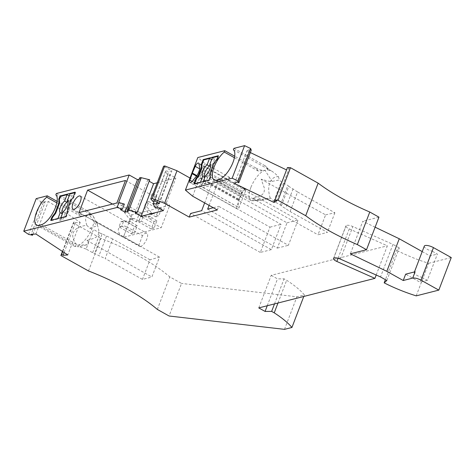 <?xml version="1.0" encoding="UTF-8"?>
<svg xmlns="http://www.w3.org/2000/svg" width="475" height="475" viewBox="0 0 475 475"><rect width="100%" height="100%" fill="white"/><g stroke="black" fill="none" stroke-linecap="round" stroke-linejoin="round"><path stroke-width="0.36" stroke-dasharray="2.38 1.78" d="M161.518 208.632L148.895 201.578L146.906 206.791L151.602 213.061A1.787 1.538 75.7 0 0 153.728 213.477L158.656 216.119L161.518 208.632L158.709 209.35L155.853 216.832L158.656 216.119M151.602 213.061L148.794 213.774L144.097 207.504L146.086 202.291L158.709 209.35M155.853 216.832L150.925 214.195A1.787 1.538 -104.3 0 1 148.794 213.774M154.031 228.237L141.407 221.184L143.397 215.971L150.391 216.238A1.787 1.538 -104.3 0 1 152.036 217.924L149.227 218.637L154.084 221.463L156.893 220.75L154.031 228.237L151.222 228.95L154.084 221.463M141.407 221.184L138.599 221.896L140.594 216.683L147.583 216.95A1.787 1.538 -104.3 0 1 149.227 218.637M63.009 211.927L65.307 213.21A7.143 2.802 -60.8 0 0 69.623 206.88A7.143 2.802 -60.8 0 0 69.73 201.62L72.17 195.243L69.873 193.96M239.222 198.746L238.812 199.981C238.005 202.825 238.058 205.348 238.961 207.557L245.961 189.846L244.013 189.899L242.458 190.819L239.222 198.746M88.498 270.952L100.938 238.391A107.184 34.366 20.9 0 1 139.751 256.512A107.184 34.366 20.9 0 1 169.783 276.872L181.527 283.433L169.094 316M56.852 202.873L80.827 216.268L78.221 213.138C81.914 215.033 84.995 215.804 87.465 215.454L80.827 216.268M86.8 225.316C85.013 219.456 85.239 216.167 87.465 215.454L89.573 214.92A17.148 6.727 119.2 0 1 92.144 215.122A17.148 6.727 119.2 0 1 93.332 216.392A17.148 6.727 119.2 0 1 92.198 227.953A17.148 6.727 119.2 0 1 77.983 245.266L74.801 246.436L78.607 246.78C73.589 241.65 71.802 236.983 73.251 232.768C74.985 228.659 79.497 226.171 86.8 225.316L89.716 228.22L96.579 225.987C97.672 225.34 97.749 224.337 96.811 222.971L95.724 221.249L97.939 226.7L98.853 230.535L98.373 234.65L96.971 236.532L94.507 238.153L86.967 240.463L88 242.292C88.629 243.432 88.38 244.233 87.246 244.69L78.607 246.78M93.332 216.392L96.811 222.971M376.194 275.019L387.351 245.812L349.262 228.885A4.999 1.603 20.9 0 1 348.139 228.327A4.999 1.603 20.9 0 1 345.925 225.916A4.999 1.603 20.9 0 1 346.127 225.655A5.718 1.835 20.9 0 1 352.848 226.557L392.962 244.382L380.528 276.949M209.902 164.112L212.194 165.395A7.143 2.802 119.2 0 1 212.088 170.65A7.143 2.802 119.2 0 1 207.771 176.985L205.337 183.362L203.039 182.079L203.241 181.563M281.337 205.93L280.375 204.968L273.802 201.293L270.59 198.075L261.499 200.201L252.397 198.396L259.475 196.312L261.761 195.029L263.399 193.396L264.326 191.146L264.254 187.803L261.161 179.182L264.872 180.239C267.781 181.1 270.168 181.48 272.033 181.373L279.431 179.977L281.259 181.771L287.832 185.434L288.8 186.384L281.337 205.93L290.1 211.547L327.394 232.388L317.995 234.781L325.601 214.86L261.161 179.182M250.806 187.625A17.148 6.727 -60.8 0 0 250.859 200.45A17.148 6.727 -60.8 0 0 252.563 200.8A17.148 6.727 -60.8 0 0 253.43 200.658L270.174 198.069C268.375 192.126 268.233 187.037 269.752 182.804C271.409 178.713 274.283 176.647 278.368 176.605C275.654 173.909 273.262 171.974 271.195 170.81L267.128 169.771L268.161 169.165L264.896 165.668L267.188 167.289L268.114 168.857L267.443 169.664L265.02 170.305A17.148 6.727 -60.8 0 0 250.806 187.625M234.407 157.724L258.382 171.125L265.02 170.305L272.033 181.373M245.961 189.846A3.574 1.401 -60.8 0 0 245.634 189.377A3.574 1.401 -60.8 0 0 243.699 190.35A3.574 1.401 -60.8 0 0 242.256 192.642L239.37 199.369A3.574 1.401 -60.8 0 0 239.145 199.969L236.96 206.518A3.574 1.401 -60.8 0 0 237.078 208.893A3.574 1.401 -60.8 0 0 239.091 207.836M424.3 246.121A6.43 2.06 -159.1 0 0 427.15 249.221A6.43 2.06 -159.1 0 0 432.048 251.103L422.032 277.347A6.43 2.06 20.9 0 1 417.127 275.464A6.43 2.06 20.9 0 1 414.277 272.365A6.43 2.06 20.9 0 1 415.12 271.771M422.032 277.347L427.358 280.327L437.38 254.083L432.048 251.103M422.21 251.596L430.012 255.96L437.38 254.083M430.012 255.96L419.989 282.197L405.65 274.182M427.358 280.327L419.989 282.197M28.619 234.395L41.052 201.833L44.959 202.677L43.581 201.774L31.148 234.335M32.917 234.211L44.959 202.677M258.382 171.125L255.776 167.99C259.469 169.884 262.55 170.656 265.02 170.305M255.776 167.99L234.674 156.198M233.385 149.732L267.502 168.803M278.368 176.605L279.431 179.977M270.59 198.075L270.174 198.069M252.397 198.396L317.995 234.781M325.601 214.86L334.887 212.764L297.582 191.959L290.1 211.547M334.887 212.764L327.394 232.388M297.582 191.959L288.8 186.384M293.093 188.777L285.623 208.329M280.375 204.968L287.832 185.434M273.802 201.293L281.259 181.771M233.914 148.354L264.896 165.668M375.125 227.192L362.775 221.267L350.342 253.828M378.955 217.152L362.775 221.267M287.428 167.556L289.132 168.376L286.538 169.89M276.693 200.937L289.132 168.376M234.472 183.481L246.905 150.913L250.343 152.564M246.905 150.913L249.541 149.376L237.102 181.943M251.245 150.195L249.541 149.376M204.761 177.585L202.528 184.074L205.337 183.362M212.194 165.395L214.635 159.018L211.826 159.731L210.087 164.285M212.337 157.736L214.635 159.018M218.257 155.764L218.827 156.085L218.061 156.281M203.039 182.079L209.534 180.429L210.769 177.193L210.449 173.874L209.879 173.553M217.022 158.994L217.598 159.315L214.403 163.531L210.449 173.874M217.598 159.315L218.827 156.085M205.479 175.703L207.771 176.985M210.193 176.872L210.769 177.193M209.534 180.429L208.958 180.108M193.871 183.944L194.441 184.264L200.236 182.792L202.528 184.074M200.432 182.275L200.236 182.792M194.441 184.264L194.643 183.748M214.403 163.531L213.827 163.21M386.84 280.476L399.273 247.908L396.601 250.283L385.385 279.662M416.213 295.866L428.646 263.304A67.883 21.767 20.9 0 1 396.601 250.283M428.646 263.304L451.25 257.557M36.183 198.633L41.052 201.833M333.688 258.222L346.127 225.655M399.273 247.908L392.962 244.382M258.768 307.907L271.201 275.346L387.351 245.812M271.201 275.346L277.513 278.873L284.074 278.825L286.668 280.274A67.883 21.767 -159.1 0 1 304.368 294.904L296.923 296.798L181.527 283.433M43.581 201.774L48.349 201.43L80.233 222.383L75.466 222.727L74.094 221.825L73.316 222.953L100.938 238.391M57.119 201.347L78.221 213.138M55.836 194.881L89.953 213.952L87.341 210.817L89.074 211.951L90.535 213.756L90.345 214.522L89.573 214.92L96.579 225.987M87.341 210.817L56.359 193.503M139.193 179.206L140.683 178.826A2.143 0.689 -159.1 0 1 139.733 177.792M149.696 179.799L147.559 180.346L149.15 181.23M157.249 182.78L175.869 178.042L169.842 174.675L167.705 175.222L165.674 171.481A2.143 0.689 20.9 0 1 165.632 171.208A2.143 0.689 20.9 0 1 168.69 171.707L171.879 170.893L163.56 166.244M209.083 205.378L217.301 183.855L228.35 181.046L229.74 177.407L201.667 184.549L190.006 178.03M229.74 177.407L205.069 163.62L197.838 157.528M267.247 305.752L277.513 278.873M149.963 259.789L112.658 238.978L105.177 258.566L142.47 279.413L151.869 277.02L159.475 257.1L149.963 259.789L142.47 279.413M65.307 213.21L62.872 219.587L60.064 220.299L57.772 219.017L57.968 218.5M60.064 220.299L62.498 213.922M65.793 216.511L66.369 216.832L68.471 211.322L68.032 209.148L71.191 200.883L73.56 197.998L75.662 192.488L75.092 192.167M74.89 192.684L75.662 192.488M60.776 217.787L60.574 218.304L62.872 219.587M66.369 216.832L60.574 218.304M67.622 200.509L69.362 195.955L72.17 195.243M89.953 213.952L90.63 214.427L89.573 214.92M92.643 252.7L100.1 233.172L93.533 229.502L86.076 249.031L92.643 252.7L105.177 258.566M86.076 249.031L79.349 246.697M89.716 228.22L93.533 229.502M112.658 238.978L102.125 233.848L94.662 253.401M106.412 236.241L98.948 255.799M57.772 219.017L51.276 220.667L51.478 220.151M124.349 204.084L122.396 204.577L118.667 202.493M120.466 209.635L122.396 204.577M271.385 249.63L260.336 252.439L269.99 227.145L200.284 188.183L211.333 185.375L281.046 224.337L271.385 249.63L201.673 210.662M269.99 227.145L281.046 224.337M201.667 184.549L200.284 188.183M211.333 185.375L204.642 202.896M217.307 209.974L218.696 206.34L288.402 245.302L298.062 220.008L228.35 181.046M213.269 207.717L218.696 206.34M260.336 252.439L190.623 213.477M154.856 200.895L156.786 195.837L154.832 196.329L152.701 193.842M152.902 201.388L154.832 196.329M159.446 203.46L171.879 170.893M153.057 193.752L156.786 195.837M128.25 211.393L140.683 178.826M135.126 212.907L147.559 180.346M163.43 210.609L175.869 178.042M157.409 207.243L169.842 174.675M155.272 207.783L167.705 175.222M157.071 202.13L168.69 171.707M192.636 196.187L205.069 163.62M207.64 209.148L277.353 248.11L287.013 222.817L217.301 183.855M277.353 248.11L288.402 245.302M287.013 222.817L298.062 220.008M157.35 309.433L169.783 276.872M64.095 252.516L75.466 222.727M74.094 221.825L62.724 251.613M35.91 233.991L48.349 201.43M80.233 222.383L67.794 254.95M62.445 251.429L73.316 222.953M86.967 240.463L151.869 277.02M67.456 208.828L68.032 209.148M68.471 211.322L67.895 211.001M73.56 197.998L72.984 197.677M70.615 200.563L71.191 200.883M51.276 220.667L50.706 220.347M102.125 233.848L100.1 233.172M159.475 257.1L95.724 221.249M67.438 200.337L69.73 201.62M303.774 296.465L304.368 294.904M277.982 303.02L286.668 280.274M274.497 303.911L284.074 278.825M284.483 329.359L296.923 296.798M142.5 235.648L138.819 245.278A7.505 2.945 -60.8 0 0 139.537 246.365A7.505 2.945 -60.8 0 0 146.882 238.877A7.505 2.945 -60.8 0 0 146.858 233.267A7.505 2.945 -60.8 0 0 142.5 235.648L127.229 227.109L123.553 236.746C119.819 235.107 118.085 232.501 118.34 228.92C120.668 225.738 123.631 225.132 127.229 227.109M138.819 245.278L123.553 236.746M131.884 214.884L123.31 237.334L161.209 227.697L169.783 205.248L131.884 214.884L112.516 204.06M131.575 233.949L134.431 226.462L137.239 225.75L134.383 233.231L131.575 233.949L118.952 226.89L120.941 221.683L127.935 221.944A1.787 1.538 -104.3 0 1 129.574 223.636L134.431 226.462M136.2 221.831L139.062 214.344L141.865 213.631L139.009 221.112L136.2 221.831L131.272 219.189L134.081 218.476L139.009 221.112M137.239 225.75L132.382 222.917L129.574 223.636M134.383 233.231L121.76 226.177L123.749 220.97L130.744 221.231A1.787 1.538 -104.3 0 1 132.382 222.917M121.76 226.177L118.952 226.89M130.744 221.231L127.935 221.944M123.749 220.97L120.941 221.683M156.893 220.75L152.036 217.924M151.222 228.95L138.599 221.896M150.391 216.238L147.583 216.95M143.397 215.971L140.594 216.683M148.895 201.578L146.086 202.291M150.925 214.195L153.728 213.477M146.906 206.791L144.097 207.504M134.081 218.476A1.787 1.538 75.7 0 1 131.955 218.055L127.252 211.785L129.242 206.578L141.865 213.631M131.272 219.189A1.787 1.538 -104.3 0 1 129.147 218.773L124.45 212.503L126.439 207.29L139.062 214.344M129.242 206.578L126.439 207.29M127.252 211.785L124.45 212.503M131.955 218.055L129.147 218.773M125.483 180.494L169.783 205.248M116.915 202.938L161.209 227.697M79.016 212.574L123.31 237.334M196.377 176.261L238.812 199.981M41.26 224.746L77.983 245.266L87.246 244.69M338.046 258.263L349.262 228.885M262.693 200.082L253.43 200.658L216.713 180.132M218.815 179.598L255.538 200.123M198.936 163.649L245.741 189.81M199.72 168.868L242.256 192.642M340.415 259.118L352.848 226.557M39.158 225.281L75.875 245.807M153.241 204.048L165.674 171.481M196.87 175.619L239.37 199.369M192.114 181.456L236.96 206.518M192.161 181.402L238.961 207.557M196.484 176.13L239.145 199.969M199.714 167.521L242.149 191.235M198.568 172.478L240.35 195.831M199.173 170.887L240.956 194.239M261.974 200.183L252.563 200.8M245.634 189.377L198.586 163.085M414.438 271.949L414.277 272.365M250.859 200.45L214.136 179.93M271.195 170.81L267.953 168.999M268.108 168.726L268.185 169.225M239.394 198.283L241.733 192.167M345.925 225.916L333.486 258.477M92.144 215.122L90.398 214.148M90.63 214.373L90.553 213.875M74.801 246.436L36.587 225.073M165.632 171.208L154.238 201.05M237.078 208.893L190.03 182.602M72.984 209.166L139.537 246.365M153.223 213.732L150.415 214.445M133.57 218.726L130.768 219.444M80.305 196.068L146.858 233.267"/><path stroke-width="0.71" d="M60.776 217.787L63.009 211.927A7.143 2.802 -60.8 0 0 67.331 205.598A7.143 2.802 -60.8 0 0 67.438 200.337L69.873 193.96L74.89 192.684M189.911 180.227L192.096 173.672A3.574 1.401 119.2 0 1 192.328 173.072L195.213 166.345A3.574 1.401 119.2 0 1 196.65 164.053A3.574 1.401 119.2 0 1 198.586 163.085A3.574 1.401 119.2 0 1 198.936 163.649L199.714 167.521A5.718 2.244 119.2 0 1 199.173 170.887L198.568 172.478A5.718 2.244 119.2 0 1 197.143 175.227A5.718 2.244 119.2 0 1 196.377 176.261L192.161 181.402A3.574 1.401 119.2 0 1 190.03 182.602A3.574 1.401 119.2 0 1 189.911 180.227L192.114 181.456M32.917 234.211L32.52 235.238L31.148 234.335L35.91 233.991L67.794 254.95L63.032 255.295L61.661 254.392L60.883 255.52L88.498 270.952A107.184 34.366 20.9 0 1 127.318 289.079A107.184 34.366 20.9 0 1 157.35 309.433L169.094 316L284.483 329.359L291.935 327.471A67.883 21.767 -159.1 0 0 274.229 312.841L277.982 303.02M56.852 202.873L46.71 197.202A17.148 6.727 -60.8 0 0 36.528 212.248A17.148 6.727 -60.8 0 0 36.587 225.073A17.148 6.727 -60.8 0 0 39.158 225.281L41.26 224.746A17.148 6.727 119.2 0 0 55.48 207.427A17.148 6.727 119.2 0 0 55.836 194.881L56.359 193.503L129.17 174.99L137.489 179.639L139.193 179.206M59.339 199.553L59.654 202.878L55.706 213.222L55.13 212.901L51.935 217.117L50.706 220.347L65.793 216.511L67.895 211.001L67.456 208.828L70.615 200.563L72.984 197.677L75.092 192.167L59.998 196.003L58.763 199.233L59.339 199.553L60.574 196.323L67.064 194.673L64.63 201.05L66.927 202.332A7.143 2.802 -60.8 0 0 62.605 208.662A7.143 2.802 -60.8 0 0 62.314 213.75M64.63 201.05A7.143 2.802 -60.8 0 0 60.313 207.379A7.143 2.802 -60.8 0 0 60.206 212.64L62.296 213.809M274.229 312.841L271.641 311.392L265.08 311.434L258.768 307.907L374.918 278.374L336.828 261.446A4.999 1.603 20.9 0 1 335.706 260.888A4.999 1.603 20.9 0 1 333.486 258.477A4.999 1.603 20.9 0 1 333.688 258.222A5.718 1.835 20.9 0 1 340.415 259.118L380.528 276.949L386.84 280.476L384.168 282.851L385.385 279.662M200.432 182.275L202.671 176.415A7.143 2.802 119.2 0 1 202.777 171.154A7.143 2.802 119.2 0 1 207.094 164.825L209.392 166.107A7.143 2.802 119.2 0 0 205.069 172.437A7.143 2.802 119.2 0 0 204.778 177.525M218.061 156.281L212.337 157.736L209.902 164.112A7.143 2.802 119.2 0 1 209.796 169.367A7.143 2.802 119.2 0 1 205.479 175.703L203.241 181.563M369.776 212.022L357.343 244.583A107.184 34.366 20.9 0 1 329.098 230.773A107.184 34.366 20.9 0 1 305.704 215.721L318.143 183.16A107.184 34.366 20.9 0 0 341.537 198.206A107.184 34.366 20.9 0 0 369.776 212.022L378.955 217.152L366.522 249.713L350.342 253.828L386.816 271.326L399.249 238.765L422.21 251.596M250.64 148.538L251.245 150.195L238.806 182.762L238.207 181.1L250.64 148.538L244.595 145.641L233.914 148.354L233.385 149.732A17.148 6.727 119.2 0 1 233.035 162.278A17.148 6.727 119.2 0 1 218.815 179.598L216.713 180.132A17.148 6.727 119.2 0 1 214.136 179.93A17.148 6.727 119.2 0 1 214.083 167.099A17.148 6.727 119.2 0 1 224.265 152.053L234.407 157.724M386.816 271.326L403.233 280.505L412.71 278.095A6.43 2.06 20.9 0 1 420.375 279.834A6.43 2.06 20.9 0 1 421.028 280.179L433.461 247.618A6.43 2.06 20.9 0 0 432.808 247.267A6.43 2.06 20.9 0 0 425.143 245.533A6.43 2.06 -159.1 0 0 424.3 246.121L414.438 271.949M403.233 280.505L405.65 274.182L415.12 271.771L412.71 278.095M433.461 247.618L451.25 257.557L438.817 290.118L421.028 280.179M32.52 235.238L28.619 234.395L23.75 231.194L36.183 198.633L47.239 195.819L57.119 201.347M51.935 217.117L52.511 217.437L55.706 213.222M234.674 156.198L224.794 150.676L224.265 152.053M399.249 238.765L375.125 227.192M357.343 244.583L366.522 249.713M290.492 167.705L287.428 167.556L274.989 200.118L278.059 200.272L290.492 167.705L318.143 183.16M278.059 200.272L305.704 215.721M274.989 200.118L276.693 200.937L274.063 202.475L286.538 169.89M250.343 152.564L286.502 169.908M238.806 182.762L237.102 181.943L234.472 183.481L274.063 202.475M238.207 181.1L232.162 178.202L244.595 145.641M210.087 164.285L209.392 166.107M203.169 159.6L218.257 155.764L217.022 158.994L213.827 163.21L209.879 173.553L210.193 176.872L208.958 180.108L193.871 183.944L195.973 178.434L198.342 175.548L198.918 175.869L202.077 167.598L201.638 165.431L203.739 159.921L203.169 159.6L201.062 165.11L201.638 165.431M211.618 159.612L209.528 158.448L203.739 159.921M209.528 158.448L207.094 164.825M194.643 183.748L196.549 178.754L198.918 175.869M196.549 178.754L195.973 178.434M198.342 175.548L201.501 167.277L202.077 167.598M201.501 167.277L201.062 165.11M202.671 176.415L204.761 177.585M438.817 290.118L416.213 295.866A67.883 21.767 20.9 0 1 384.168 282.851M374.918 278.374L376.194 275.019M224.794 150.676L197.838 157.528L185.404 190.095L232.162 178.202M185.404 190.095L192.636 196.187L217.307 209.974L189.234 217.111L164.564 203.324L152.291 198.514L164.724 165.947L163.56 166.244L153.057 193.752L152.701 193.842L150.771 198.9L152.291 198.514M23.75 231.194L117.093 207.462L122.419 209.143L120.466 209.635L125.056 212.2L128.25 211.393A2.143 0.689 -159.1 0 1 127.3 210.36A2.143 0.689 -159.1 0 1 128.826 210.253L137.263 212.367L135.126 212.907L141.152 216.273L163.43 210.609L157.409 207.243L155.272 207.783L153.241 204.048A2.143 0.689 20.9 0 1 153.199 203.775A2.143 0.689 20.9 0 1 156.251 204.268L159.446 203.46L154.856 200.895L152.902 201.388L150.771 198.9M128.826 210.253L141.265 177.692A2.143 0.689 -159.1 0 0 139.733 177.792L127.3 210.36M141.265 177.692L149.696 179.799L137.263 212.367M141.152 216.273L153.585 183.712L149.15 181.23M153.585 183.712L157.249 182.78M190.006 178.03L176.997 170.757L164.724 165.947M59.654 202.878L59.084 202.558L55.13 212.901M46.71 197.202L47.239 195.819M59.998 196.003L60.574 196.323M265.08 311.434L267.247 305.752M57.968 218.5L60.206 212.64M66.927 202.332L67.622 200.509M67.064 194.673L69.154 195.837M51.478 220.151L52.511 217.437M129.17 174.99L118.667 202.493L124.349 204.084L122.419 209.143M125.056 212.2L137.489 179.639M204.642 202.896L201.673 210.662L190.623 213.477L189.234 217.111M209.083 205.378L207.64 209.148L213.269 207.717M164.564 203.324L176.997 170.757M156.251 204.268L157.071 202.13M63.032 255.295L64.095 252.516M62.724 251.613L61.661 254.392M60.883 255.52L62.445 251.429M117.093 207.462L119.023 202.403M291.935 327.471L303.774 296.465M271.641 311.392L274.497 303.911M58.763 199.233L59.084 202.558M72.96 203.555A7.505 2.945 -60.8 0 0 72.17 207.189A7.505 2.945 -60.8 0 0 72.984 209.166A7.505 2.945 -60.8 0 0 80.328 201.679A7.505 2.945 -60.8 0 0 80.305 196.068A7.505 2.945 -60.8 0 0 72.96 203.555M125.483 180.494L87.59 190.131L79.016 212.574L116.915 202.938L125.483 180.494M87.59 190.131L112.516 204.06M336.828 261.446L338.046 258.263M195.213 166.345L199.72 168.868M192.328 173.072L196.87 175.619M192.096 173.672L196.484 176.13M154.238 201.05L153.199 203.775"/></g></svg>
